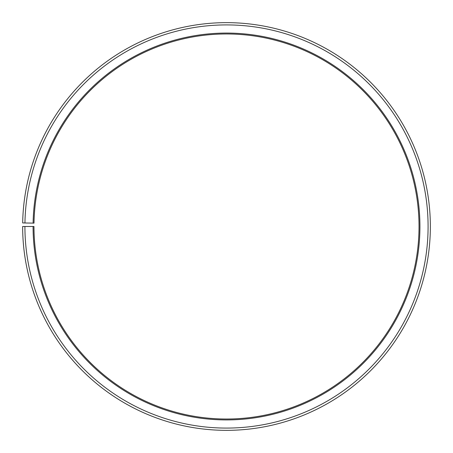 <?xml version="1.0" encoding="UTF-8"?>
<svg xmlns="http://www.w3.org/2000/svg" width="453" height="453" viewBox="0 0 453 453"><rect width="100%" height="100%" fill="white"/><g stroke="black" fill="none" stroke-linecap="round" stroke-linejoin="round"><path stroke-width="0.68" d="M419.025 226.494A192.525 192.525 0 0 0 228.182 33.981A192.525 192.525 0 0 0 34.003 223.136L33.097 223.119A193.431 193.431 0 0 1 228.187 33.075A193.431 193.431 0 0 1 419.931 226.494A193.431 193.431 0 0 1 226.5 419.925A193.431 193.431 0 0 1 33.069 226.494L33.975 226.494A192.525 192.525 0 0 0 226.5 419.019A192.525 192.525 0 0 0 419.025 226.494M24.943 222.978L22.678 222.938A203.85 203.85 0 0 1 228.278 22.656A203.85 203.85 0 0 1 430.35 226.494A203.85 203.85 0 0 1 226.5 430.344A203.85 203.85 0 0 1 22.65 226.494L24.915 226.494A201.585 201.585 0 0 0 226.5 428.079A201.585 201.585 0 0 0 428.085 226.494A201.585 201.585 0 0 0 228.261 24.921A201.585 201.585 0 0 0 24.943 222.978L33.097 223.119M24.915 226.494L33.069 226.494"/></g></svg>
